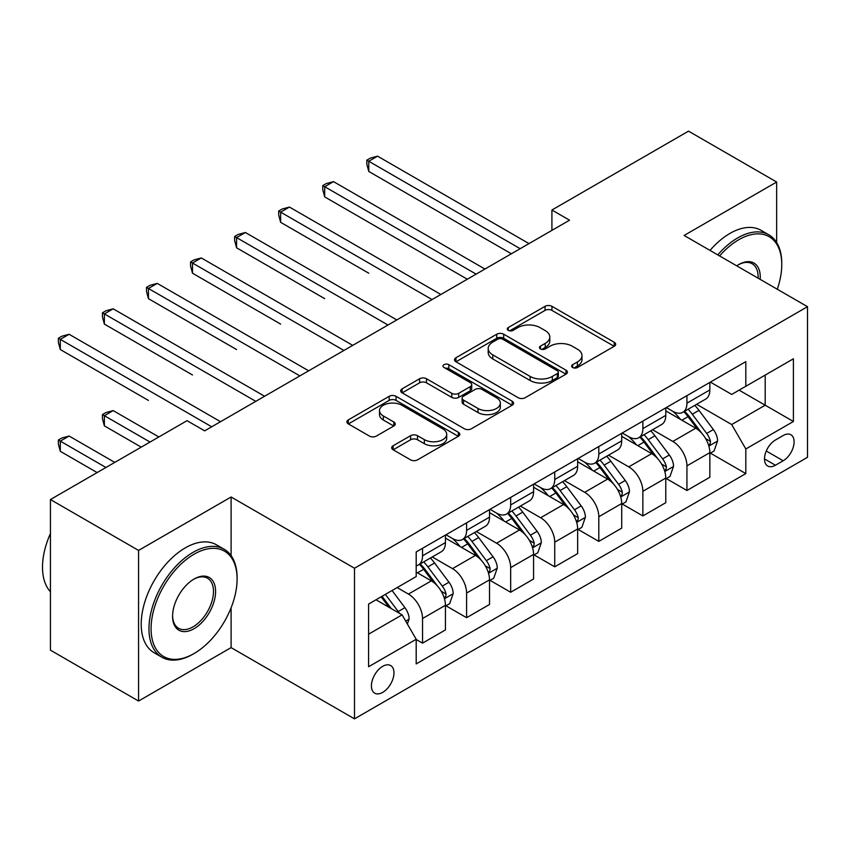 <?xml version="1.0" encoding="UTF-8"?>
<svg xmlns="http://www.w3.org/2000/svg" width="850" height="850" viewBox="0 0 850 850"><rect width="100%" height="100%" fill="white"/><g stroke="black" fill="none" stroke-linecap="round" stroke-linejoin="round"><path stroke-width="1.27" d="M572.634 367.508A3.421 1.976 0 0 0 577.479 367.508L614.242 346.279A4.898 2.826 0 0 0 615.676 344.282A4.898 2.826 0 0 0 614.242 342.284L551.958 306.329A4.898 2.826 0 0 0 545.041 306.329L508.268 327.547A3.421 1.976 0 0 0 507.269 328.95A3.421 1.976 0 0 0 508.268 330.353A3.421 1.976 0 0 0 513.113 330.353L517.873 327.601A15.661 9.042 0 0 1 540.016 327.601L545.211 330.597A15.661 9.042 0 0 1 549.801 336.993A15.661 9.042 0 0 1 545.211 343.389L540.451 346.131A3.421 1.976 0 0 0 539.452 347.533A3.421 1.976 0 0 0 540.451 348.925A3.421 1.976 0 0 0 545.296 348.925L550.056 346.184A15.661 9.042 0 0 1 572.199 346.184L577.394 349.18A15.661 9.042 0 0 1 581.984 355.576A15.661 9.042 0 0 1 577.394 361.962L572.634 364.714A3.421 1.976 0 0 0 571.636 366.106A3.421 1.976 0 0 0 572.634 367.508L572.634 364.714M382.691 692.389A15.959 9.212 120 0 0 393.114 678.332A15.959 9.212 120 0 0 390.671 665.55A15.959 9.212 120 0 0 382.691 666.336A15.959 9.212 120 0 0 372.279 680.404A15.959 9.212 120 0 0 374.723 693.186A15.959 9.212 120 0 0 382.691 692.389M393.125 445.772A4.898 2.826 0 0 0 391.691 447.769A4.898 2.826 0 0 0 393.125 449.767L410.603 459.861A4.898 2.826 0 0 0 417.52 459.861L458.352 436.284A4.898 2.826 0 0 0 459.786 434.286A4.898 2.826 0 0 0 458.352 432.289L396.068 396.323A4.898 2.826 0 0 0 389.151 396.323L348.319 419.9A4.898 2.826 0 0 0 346.885 421.897A4.898 2.826 0 0 0 348.319 423.895L369.421 436.082A4.898 2.826 0 0 0 376.348 436.082L393.816 425.999A4.898 2.826 0 0 0 395.25 424.001A4.898 2.826 0 0 0 393.816 422.004L383.35 415.958A13.09 7.554 0 0 1 379.514 410.614A13.09 7.554 0 0 1 387.6 403.633A13.09 7.554 0 0 1 401.869 405.269L442.871 428.942A13.09 7.554 0 0 1 446.707 434.286A13.09 7.554 0 0 1 438.621 441.267A13.09 7.554 0 0 1 424.362 439.631L417.52 435.689A4.898 2.826 0 0 0 410.603 435.689L393.125 445.772L393.125 449.767M231.104 496.995L138.561 550.428L50.437 499.545L50.437 650.165L138.561 701.048L231.104 647.615L354.493 718.856L354.493 568.236L231.104 496.995L231.104 555.645M776.656 242.505L776.656 182.028L684.112 235.461L807.5 306.691L354.493 568.236M776.656 182.028L688.521 131.144L551.916 210.014L551.916 230.371M50.437 499.545L187.042 420.676L204.669 430.854L569.543 220.192L551.916 210.014M518.224 397.726A4.898 2.826 0 0 0 525.141 397.726L565.972 374.149A4.898 2.826 0 0 0 567.407 372.151A4.898 2.826 0 0 0 565.972 370.154L503.689 334.199A4.898 2.826 0 0 0 496.761 334.199L455.929 357.765A4.898 2.826 0 0 0 454.506 359.763A4.898 2.826 0 0 0 455.929 361.76L518.224 397.726M445.368 368.252A3.421 1.976 0 0 1 448.842 368.73L448.842 364.661L512.168 401.221A4.898 2.826 0 0 1 513.602 403.219A4.898 2.826 0 0 1 512.168 405.216L471.336 428.793A4.898 2.826 0 0 1 464.408 428.793L402.124 392.828L402.124 388.832A4.898 2.826 0 0 0 400.69 390.83A4.898 2.826 0 0 0 402.124 392.828M402.124 388.832L419.603 378.749A4.898 2.826 0 0 1 426.519 378.749L451.786 393.327A4.898 2.826 0 0 0 458.703 393.327L470.294 386.633A4.898 2.826 0 0 0 471.729 384.636A4.898 2.826 0 0 0 470.294 382.638L443.998 367.455A3.421 1.976 0 0 1 442.988 366.063A3.421 1.976 0 0 1 445.103 364.236A3.421 1.976 0 0 1 448.842 364.661M783.179 435.529L775.423 440.013A15.459 8.925 120 0 0 765.319 453.634A15.459 8.925 120 0 0 767.688 466.013A15.459 8.925 120 0 0 775.423 465.248L783.179 460.774A15.459 8.925 120 0 0 793.273 447.153A15.459 8.925 120 0 0 790.904 434.764A15.459 8.925 120 0 0 783.179 435.529M354.493 718.856L807.5 457.311L807.5 306.691M710.377 382.107L731.701 394.421L745.811 386.283L745.811 361.654L416.192 551.958L416.192 576.576L368.592 604.063L368.592 666.751L416.192 639.274L416.192 663.903L745.811 473.599L745.811 448.97L731.701 424.543L696.649 404.303M745.811 386.283L793.401 358.796L793.401 421.494L745.811 448.97M138.561 550.428L138.561 701.048M739.107 390.15L765.191 405.206L765.191 375.084L793.401 358.796M731.701 424.543L765.191 405.206L793.401 421.494M368.592 634.185L402.082 614.847L375.998 599.781M416.192 639.476L422.535 643.142L422.535 618.513A19.943 11.518 -120 0 0 408.436 594.086L397.152 587.573M422.535 643.142L445.442 629.914L445.442 605.285A19.943 11.518 -120 0 0 431.343 580.858L416.192 572.103M445.974 605.795L466.597 617.695L466.597 593.066A19.943 11.518 -120 0 0 452.498 568.639L432.246 556.952M466.597 617.695L489.515 604.467L489.515 579.838A19.943 11.518 -120 0 0 475.416 555.411L445.442 538.114M490.046 580.348L510.669 592.259L510.669 567.63A19.943 11.518 -120 0 0 496.559 543.203L476.319 531.516M510.669 592.259L533.577 579.02L533.577 554.402A19.943 11.518 -120 0 0 519.477 529.975L489.515 512.678M534.108 554.901L554.731 566.812L554.731 542.183A19.943 11.518 -120 0 0 540.632 517.756L520.381 506.069M554.731 566.812L577.649 553.584L577.649 528.955A19.943 11.518 -120 0 0 563.55 504.528L533.577 487.231M578.181 529.465L598.804 541.376L598.804 516.747A19.943 11.518 -120 0 0 584.694 492.32L564.453 480.632M598.804 541.376L621.711 528.137L621.711 503.519A19.943 11.518 -120 0 0 607.612 479.092L577.649 461.784M622.242 504.018L642.866 515.929L642.866 491.3A19.943 11.518 -120 0 0 628.766 466.873L608.515 455.186M642.866 515.929L665.784 502.701L665.784 478.072A19.943 11.518 -120 0 0 651.684 453.645L621.711 436.348M666.315 478.582L686.938 490.493L686.938 465.864A19.943 11.518 -120 0 0 672.828 441.437L652.588 429.749M686.938 490.493L709.846 477.254L709.846 452.625A19.943 11.518 -120 0 0 695.746 428.209L665.784 410.901M666.304 407.543L672.828 411.315A19.943 11.518 -120 0 0 682.805 412.303A19.943 11.518 -120 0 0 686.938 403.166L686.938 395.643M622.242 432.99L628.766 436.751A19.943 11.518 -120 0 0 638.732 437.739A19.943 11.518 -120 0 0 642.866 428.612L642.866 421.079M578.181 458.426L584.694 462.198A19.943 11.518 -120 0 0 594.671 463.186A19.943 11.518 -120 0 0 598.804 454.049L598.804 446.526M534.108 483.873L540.632 487.634A19.943 11.518 -120 0 0 550.598 488.623A19.943 11.518 -120 0 0 554.731 479.496L554.731 471.962M490.046 509.309L496.559 513.081A19.943 11.518 -120 0 0 506.536 514.069A19.943 11.518 -120 0 0 510.669 504.942L510.669 497.409M445.974 534.756L452.498 538.517A19.943 11.518 -120 0 0 462.464 539.506A19.943 11.518 -120 0 0 466.597 530.379L466.597 522.846M710.377 453.135L745.811 473.599M682.805 412.303L705.713 399.075A19.943 11.518 -120 0 0 709.846 389.938L709.846 382.415M638.732 437.739L661.651 424.511A19.943 11.518 -120 0 0 665.784 415.384L665.784 407.851M594.671 463.186L617.589 449.958A19.943 11.518 -120 0 0 621.711 440.821L621.711 433.298M550.598 488.623L573.516 475.394A19.943 11.518 -120 0 0 577.649 466.267L577.649 458.734M506.536 514.069L529.454 500.841A19.943 11.518 -120 0 0 533.577 491.704L533.577 484.181M462.464 539.506L485.382 526.278A19.943 11.518 -120 0 0 489.515 517.151L489.515 509.618M416.192 565.76A19.943 11.518 -120 0 0 418.402 564.952L441.32 551.724A19.943 11.518 -120 0 0 445.442 542.587L445.442 535.064M418.402 564.952A19.943 11.518 -120 0 0 422.535 555.826L422.535 548.293M402.082 614.847L416.192 639.274M231.104 647.615L231.104 607.771M574.005 367.997L577.394 366.031A15.661 9.042 0 0 0 581.984 359.646L581.984 355.576M549.801 336.993L549.801 341.062A15.661 9.042 0 0 1 545.211 347.459L541.822 349.414M614.178 346.322L551.958 310.399A4.898 2.826 0 0 0 545.041 310.399L509.639 330.831M565.909 374.191L503.689 338.268A4.898 2.826 0 0 0 496.761 338.268L456.004 361.803M557.324 373.554A3.421 1.976 0 0 0 558.322 372.151A3.421 1.976 0 0 0 557.324 370.759L502.647 339.192A3.421 1.976 0 0 0 497.803 339.192L492.788 342.082A15.661 9.042 0 0 0 488.197 348.479A15.661 9.042 0 0 0 492.788 354.875L530.156 376.444A15.661 9.042 0 0 0 552.309 376.444L557.324 373.554L557.324 377.623A3.421 1.976 0 0 0 558.322 376.221L558.322 372.151M488.197 348.479L488.197 352.548A15.661 9.042 0 0 0 492.788 358.944L492.788 354.875M557.324 377.623L552.309 380.524A15.661 9.042 0 0 1 530.156 380.524L492.788 358.944M402.188 392.87L419.603 382.819L419.603 378.749M471.729 384.636L471.729 388.716A4.898 2.826 0 0 1 470.294 390.713L458.703 397.396A4.898 2.826 0 0 1 451.786 397.396L426.519 382.819A4.898 2.826 0 0 0 419.603 382.819M448.842 368.73L512.104 405.259M477.998 408.467A13.09 7.554 0 0 0 492.256 410.104A13.09 7.554 0 0 0 500.342 403.123A13.09 7.554 0 0 0 496.506 397.779L482.056 389.438A4.898 2.826 0 0 0 475.139 389.438L463.547 396.132A4.898 2.826 0 0 0 462.113 398.129A4.898 2.826 0 0 0 463.547 400.127L477.998 408.467L477.998 412.537A13.09 7.554 0 0 0 492.256 414.173A13.09 7.554 0 0 0 500.342 407.192L500.342 403.123M462.113 398.129L462.113 402.199A4.898 2.826 0 0 0 463.547 404.196L463.547 400.127M477.998 412.537L463.547 404.196M446.707 434.286L446.707 438.356A13.09 7.554 0 0 1 438.621 445.336A13.09 7.554 0 0 1 424.362 443.7L417.52 439.758A4.898 2.826 0 0 0 410.603 439.758L393.189 449.809M379.514 410.614L379.514 414.683A13.09 7.554 0 0 0 383.35 420.027L383.35 415.958M393.752 426.031L383.35 420.027M458.288 436.326L396.068 400.403A4.898 2.826 0 0 0 389.151 400.403L348.383 423.938M709.846 453.443L714.074 450.999L717.602 440.821A13.207 7.629 -120 0 0 713.384 429.579L698.987 410.348A38.144 22.015 -120 0 0 694.822 405.365M680.499 419.401A38.144 22.015 -120 0 0 672.69 411.23M708.645 445.358L710.186 443.689L710.472 441.384A13.207 7.629 -120 0 0 706.69 433.436L692.282 414.216A38.144 22.015 -120 0 0 688.117 409.233M684.569 411.283A31.663 18.275 60 0 1 689.764 417.191L701.962 433.457M368.772 273.211L280.638 222.328L280.638 212.149L289.446 207.06L440.863 294.483M683.889 411.676A38.144 22.015 60 0 1 688.054 416.659L697.627 429.441M520.189 248.689L368.772 161.266L377.581 156.177L528.997 243.599M511.371 253.778L368.772 171.445L368.772 161.266L366.828 160.151L370.356 158.111L377.581 156.177M368.772 171.445L366.828 164.22L366.828 160.151M665.784 478.89L670.013 476.446L673.54 466.267A13.207 7.629 -120 0 0 669.322 455.016L654.914 435.784A38.144 22.015 -120 0 0 650.749 430.801M636.427 444.837A38.144 22.015 -120 0 0 628.617 436.666M664.572 470.794L666.113 469.136L666.4 466.831A13.207 7.629 -120 0 0 662.617 458.883L648.221 439.652A38.144 22.015 -120 0 0 644.056 434.669M640.507 436.719A31.663 18.275 60 0 1 645.702 442.627L657.889 458.904M324.7 298.658L236.566 247.775L236.566 237.596L245.384 232.507L396.801 319.929M639.827 437.112A38.144 22.015 60 0 1 643.981 442.096L653.565 454.877M621.711 504.326L625.94 501.882L629.468 491.704A13.207 7.629 -120 0 0 625.249 480.462L610.852 461.231A38.144 22.015 -120 0 0 606.688 456.248M592.365 470.284A38.144 22.015 -120 0 0 584.556 462.113M620.511 496.241L622.051 494.572L622.338 492.267A13.207 7.629 -120 0 0 618.556 484.33L604.148 465.099A38.144 22.015 -120 0 0 599.983 460.116M596.434 462.166A31.663 18.275 60 0 1 601.641 468.074L613.827 484.341M280.638 324.094L192.504 273.211L192.504 263.033L201.312 257.954L352.729 345.366M595.754 462.559A38.144 22.015 60 0 1 599.919 467.543L609.492 480.324M577.649 529.773L581.878 527.329L585.406 517.151A13.207 7.629 -120 0 0 581.188 505.899L566.78 486.668A38.144 22.015 -120 0 0 562.615 481.684M548.293 495.72A38.144 22.015 -120 0 0 540.483 487.549M576.449 521.677L577.979 520.019L578.266 517.714A13.207 7.629 -120 0 0 574.483 509.766L560.086 490.535A38.144 22.015 -120 0 0 555.921 485.552M552.372 487.603A31.663 18.275 60 0 1 557.568 493.51L569.755 509.788M236.566 349.541L148.442 298.658L148.442 288.479L157.25 283.39L308.667 370.812M551.692 487.996A38.144 22.015 60 0 1 555.857 492.979L565.431 505.761M476.117 274.125L324.7 186.713L333.519 181.624L484.936 269.046M467.309 279.214L324.7 196.892L324.7 186.713L322.766 185.597L326.294 183.558L333.519 181.624M324.7 196.892L322.766 189.667L322.766 185.597M432.055 299.572L278.694 211.034L282.221 208.994L289.446 207.06M280.638 222.328L278.694 215.103L278.694 211.034M387.983 325.008L234.632 236.481L238.159 234.441L245.384 232.507M236.566 247.775L234.632 240.55L234.632 236.481M533.577 555.209L537.816 552.766L541.333 542.587A13.207 7.629 -120 0 0 537.115 531.346L522.718 512.114A38.144 22.015 -120 0 0 518.553 507.131M504.231 521.167A38.144 22.015 -120 0 0 496.421 512.996M532.376 547.124L533.917 545.456L534.204 543.15A13.207 7.629 -120 0 0 530.421 535.213L516.014 515.982A38.144 22.015 -120 0 0 511.859 510.999M508.311 513.049A31.663 18.275 60 0 1 513.506 518.957L525.693 535.224M192.504 374.978L104.369 324.094L104.369 313.916L113.188 308.837L264.594 396.249M507.62 513.442A38.144 22.015 60 0 1 511.785 518.426L521.358 531.207M343.921 350.455L190.559 261.917L194.087 259.887L201.312 257.954M192.504 273.211L190.559 265.986L190.559 261.917M777.272 289.244A60.828 35.116 120 0 0 781.766 264.562A60.828 35.116 120 0 0 738.756 239.732A60.828 35.116 120 0 0 719.621 255.956M717.782 254.894A62.316 35.976 -60 0 1 737.694 237.904A62.316 35.976 -60 0 1 768.857 234.812A62.316 35.976 -60 0 1 781.766 263.341L781.766 264.562M736.737 265.837A30.409 17.563 -60 0 1 738.756 264.562L738.756 264.562A30.409 17.563 -60 0 1 760.166 279.363M710.026 250.421A62.316 35.976 -60 0 1 729.938 233.421A62.316 35.976 -60 0 1 761.101 230.339L768.857 234.812M758.115 278.184A28.921 16.692 120 0 0 752.154 263.744A28.921 16.692 120 0 0 738.225 264.881M193.035 654.128L194.087 653.523A60.828 35.116 120 0 0 237.097 579.02A60.828 35.116 120 0 0 194.087 554.189A60.828 35.116 120 0 0 151.077 628.692A60.828 35.116 120 0 0 194.087 653.523L193.035 654.128A62.316 35.976 -60 0 1 161.872 657.22A62.316 35.976 -60 0 1 152.32 607.282A62.316 35.976 -60 0 1 193.035 552.362A62.316 35.976 -60 0 1 224.188 549.27A62.316 35.976 -60 0 1 237.097 577.798L237.097 579.02M194.087 628.692A30.409 17.563 -60 0 1 172.582 616.271A30.409 17.563 -60 0 1 194.087 579.02L194.087 579.02A30.409 17.563 -60 0 1 215.592 591.441A30.409 17.563 -60 0 1 194.087 628.692M172.593 615.644A28.921 16.692 120 0 0 178.574 628.288A28.921 16.692 120 0 0 193.035 626.854A28.921 16.692 120 0 0 211.926 601.375A28.921 16.692 120 0 0 207.496 578.202A28.921 16.692 120 0 0 193.556 579.339M161.872 657.22L154.116 652.736A62.316 35.976 -60 0 1 144.564 602.799A62.316 35.976 -60 0 1 185.279 547.878A62.316 35.976 -60 0 1 216.431 544.797L224.188 549.27M50.437 591.759A62.316 35.976 -60 0 1 50.437 533.513M489.515 580.656L493.744 578.213L497.271 568.034A13.207 7.629 -120 0 0 493.053 556.782L478.646 537.551A38.144 22.015 -120 0 0 474.481 532.567M460.158 546.614A38.144 22.015 -120 0 0 452.349 538.433M488.314 572.56L489.844 570.903L490.131 568.597A13.207 7.629 -120 0 0 486.349 560.649L471.952 541.418A38.144 22.015 -120 0 0 467.787 536.435M464.238 538.486A31.663 18.275 60 0 1 469.434 544.393L481.621 560.671M148.442 400.424L60.307 349.541L60.307 339.362L69.116 334.273L220.532 421.696M463.558 538.879A38.144 22.015 60 0 1 467.723 543.862L477.296 556.644M299.848 375.891L146.498 287.364L150.025 285.324L157.25 283.39M148.442 298.658L146.498 291.433L146.498 287.364M445.442 606.093L449.682 603.649L453.199 593.47A13.207 7.629 -120 0 0 448.981 582.229L434.584 562.997A38.144 22.015 -120 0 0 430.419 558.014M444.242 598.007L445.783 596.339L446.069 594.033A13.207 7.629 -120 0 0 442.287 586.096L427.879 566.865A38.144 22.015 -120 0 0 423.725 561.882M420.176 563.933A31.663 18.275 60 0 1 425.372 569.84L437.559 586.107M158.833 436.953L113.188 410.603L104.369 415.692L104.369 425.861L141.206 447.132M419.486 564.326A38.144 22.015 60 0 1 423.651 569.309L433.224 582.091M104.369 425.861L102.436 418.636L102.436 414.566L150.025 442.043M102.436 414.566L105.953 412.537L113.188 410.603M255.786 401.338L102.436 312.8L105.953 310.771L113.188 308.837M104.369 324.094L102.436 316.869L102.436 312.8M407.373 624.006L409.137 618.917A13.207 7.629 -120 0 0 404.919 607.665L392.062 590.506M114.771 462.4L69.116 436.039L60.307 441.129L60.307 451.308L97.144 472.579M399.426 613.307A13.207 7.629 -120 0 0 398.225 611.532L385.369 594.373M382.054 596.286L391.297 608.611M381.14 596.817L388.971 607.272M60.307 451.308L58.363 444.082L58.363 440.013L105.953 467.489M58.363 440.013L61.891 437.973L69.116 436.039M211.714 426.785L58.363 338.247L61.891 336.207L69.116 334.273M60.307 349.541L58.363 342.316L58.363 338.247M408.436 594.086L431.343 580.858M452.498 568.639L475.416 555.411M496.559 543.203L519.477 529.975M540.632 517.756L563.55 504.528M584.694 492.32L607.612 479.092M628.766 466.873L651.684 453.645M672.828 441.437L695.746 428.209M686.938 403.166L709.846 389.938M686.938 465.864L709.846 452.625M642.866 491.3L665.784 478.072M642.866 428.612L665.784 415.384M598.804 516.747L621.711 503.519M598.804 454.049L621.711 440.821M554.731 542.183L577.649 528.955M554.731 479.496L577.649 466.267M510.669 567.63L533.577 554.402M510.669 504.942L533.577 491.704M466.597 593.066L489.515 579.838M466.597 530.379L489.515 517.151M422.535 618.513L445.442 605.285M422.535 555.826L445.442 542.587M766.275 451.01L783.179 460.774M764.49 458.936L775.423 465.248M577.394 366.031L577.394 361.962M540.451 348.925L540.451 346.131M545.211 347.459L545.211 343.389M508.268 330.353L508.268 327.547M545.041 310.399L545.041 306.329M551.958 310.399L551.958 306.329M614.242 346.279L614.242 342.284M455.929 361.76L455.929 357.765M496.761 338.268L496.761 334.199M503.689 338.268L503.689 334.199M565.972 374.149L565.972 370.154M530.156 380.524L530.156 376.444M552.309 380.524L552.309 376.444M426.519 382.819L426.519 378.749M451.786 397.396L451.786 393.327M458.703 397.396L458.703 393.327M470.294 390.713L470.294 386.633M512.168 405.216L512.168 401.221M410.603 439.758L410.603 435.689M417.52 439.758L417.52 435.689M424.362 443.7L424.362 439.631M393.816 425.999L393.816 422.004M348.319 423.895L348.319 419.9M389.151 400.403L389.151 396.323M396.068 400.403L396.068 396.323M458.352 436.284L458.352 432.289M708.857 446.08L717.517 441.076M692.282 414.216L698.987 410.348M681.902 420.208L688.054 416.659M706.69 433.436L713.384 429.579M705.638 438.6L710.472 441.384M664.796 471.516L673.444 466.522M648.221 439.652L654.914 435.784M637.829 445.655L643.981 442.096M662.617 458.883L669.322 455.016M661.576 464.047L666.4 466.831M620.723 496.963L629.383 491.959M604.148 465.099L610.852 461.231M593.768 471.091L599.919 467.543M618.556 484.33L625.249 480.462M617.504 489.483L622.338 492.267M576.661 522.399L585.31 517.406M560.086 490.535L566.78 486.668M549.695 496.538L555.857 492.979M574.483 509.766L581.188 505.899M573.442 514.93L578.266 517.714M532.589 547.846L541.248 542.842M516.014 515.982L522.718 512.114M505.633 521.974L511.785 518.426M530.421 535.213L537.115 531.346M529.369 540.366L534.204 543.15M488.527 573.282L497.186 568.289M471.952 541.418L478.646 537.551M461.561 547.421L467.723 543.862M486.349 560.649L493.053 556.782M485.308 565.813L490.131 568.597M444.465 598.729L453.114 593.725M427.879 566.865L434.584 562.997M417.499 572.857L423.651 569.309M442.287 586.096L448.981 582.229M441.246 591.249L446.069 594.033M405.694 621.106L409.052 619.172M398.225 611.532L404.919 607.665"/></g></svg>
